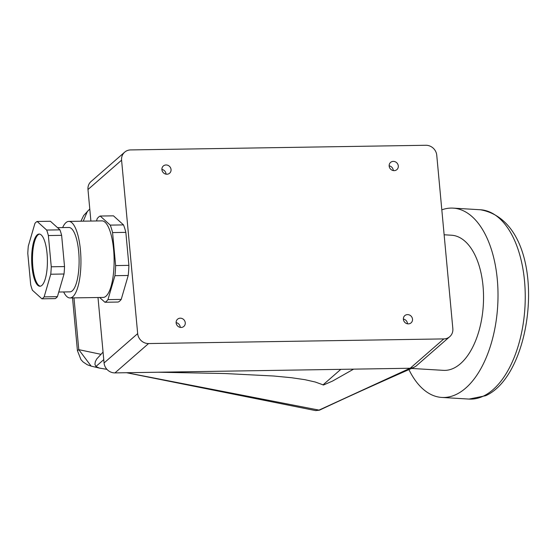 <?xml version="1.0" encoding="UTF-8"?>
<svg xmlns="http://www.w3.org/2000/svg" width="556" height="556" viewBox="0 0 556 556"><rect width="100%" height="100%" fill="white"/><g stroke="black" fill="none" stroke-linecap="round" stroke-linejoin="round"><path stroke-width="0.83" d="M37.148 221.469L50.415 221.26L59.923 229.843L46.655 230.052L37.148 221.469A39.149 11.808 -90.9 0 0 34.924 223.415L28.314 246.065A39.149 11.808 -90.9 0 0 27.8 253.508L30.698 284.735A39.149 11.808 89.1 0 0 32.408 290.232L41.915 298.815L55.183 298.607A39.149 11.808 89.1 0 0 57.414 296.661L64.023 274.011A39.149 11.808 89.1 0 0 64.531 266.574L61.633 235.341A39.149 11.808 -90.9 0 0 59.923 229.843M103.757 359.642L95.917 366.48L94.923 364.347L95.305 361.713L96.702 359.002L103.062 352.087M80.919 221.205L83.685 215.492L89.78 208.973M121.583 160.184A10.439 9.647 -131.1 0 1 124.669 152.163A10.439 9.647 -131.1 0 1 130.597 149.925L425.861 145.276A10.439 9.647 48.9 0 1 436.752 155.221L452.841 328.645A10.439 9.647 -131.1 0 1 449.755 336.672A10.439 9.647 -131.1 0 1 443.827 338.91L148.563 343.559A10.439 9.647 48.9 0 1 137.673 333.614L121.583 160.184L87.98 189.526L90.899 221.052M97.995 297.509L104.069 362.95A10.439 9.647 48.9 0 0 114.953 372.902L410.071 368.253L318.692 410.258L315.634 410.606L319.429 410.189L126.657 372.715M87.98 189.526A10.439 9.647 -131.1 0 1 91.066 181.506L124.669 152.163M46.655 230.052A39.149 11.808 -90.9 0 1 48.365 235.549L61.633 235.341M39.539 234.076A26.097 7.867 -90.9 0 0 38.017 234.875A26.097 7.867 -90.9 0 0 32.839 266.699A26.097 7.867 -90.9 0 0 40.359 286.194M58.762 292.032L69.896 291.858A32.192 9.709 -90.9 0 0 72.28 290.823A32.192 9.709 -90.9 0 0 78.959 255.517A32.192 9.709 -90.9 0 0 68.881 227.487L57.511 227.668M63.648 291.956A38.281 11.544 -90.9 0 0 69.993 297.946A38.281 11.544 -90.9 0 0 72.829 296.716A38.281 11.544 -90.9 0 0 80.425 250.04A38.281 11.544 -90.9 0 0 68.784 221.399A38.281 11.544 -90.9 0 0 65.956 222.629A38.281 11.544 -90.9 0 0 62.633 227.585M123.515 224.902L113.473 215.832L100.198 216.041L110.241 225.11L123.515 224.902A43.5 13.115 -90.9 0 1 125.844 232.373L112.569 232.582L115.634 265.573A43.5 13.115 89.1 0 1 114.932 275.686L107.954 299.615A43.5 13.115 89.1 0 1 104.931 302.255L99.635 297.481M104.931 302.255L118.199 302.047A43.5 13.115 89.1 0 0 121.222 299.406L128.207 275.477A43.5 13.115 89.1 0 0 128.902 265.365L125.844 232.373M96.515 220.961L97.175 218.682A43.5 13.115 -90.9 0 1 100.198 216.041M48.365 235.549L51.263 266.783A39.149 11.808 89.1 0 1 50.749 274.226L44.139 296.869A39.149 11.808 89.1 0 1 41.915 298.815M37.189 234.889A26.097 7.867 -90.9 0 0 32.005 266.713A26.097 7.867 -90.9 0 0 39.942 286.243A26.097 7.867 -90.9 0 0 41.874 285.402A26.097 7.867 -90.9 0 0 47.288 256.768A26.097 7.867 -90.9 0 0 39.122 234.048A26.097 7.867 -90.9 0 0 37.189 234.889M69.993 297.946L103.166 297.425A38.281 11.544 -90.9 0 0 106.001 296.195A38.281 11.544 -90.9 0 0 113.598 249.519A38.281 11.544 -90.9 0 0 101.963 220.878L68.784 221.399M393.3 161.386A4.782 4.42 -131.1 0 1 397.908 164.437A4.782 4.42 -131.1 0 1 396.88 169.622A4.782 4.42 -131.1 0 1 394.162 170.643A4.782 4.42 -131.1 0 1 389.561 167.592A4.782 4.42 -131.1 0 1 390.583 162.408A4.782 4.42 -131.1 0 1 393.3 161.386M166.049 164.965A4.782 4.42 -131.1 0 1 170.65 168.016A4.782 4.42 -131.1 0 1 169.629 173.201A4.782 4.42 -131.1 0 1 166.911 174.223A4.782 4.42 -131.1 0 1 162.303 171.172A4.782 4.42 -131.1 0 1 163.332 165.987A4.782 4.42 -131.1 0 1 166.049 164.965M408.375 323.87A4.782 4.42 48.9 0 0 411.092 322.841A4.782 4.42 48.9 0 0 412.121 317.664A4.782 4.42 48.9 0 0 407.513 314.606A4.782 4.42 48.9 0 0 404.796 315.634A4.782 4.42 48.9 0 0 403.774 320.812A4.782 4.42 48.9 0 0 408.375 323.87M181.124 327.449A4.782 4.42 48.9 0 0 183.841 326.421A4.782 4.42 48.9 0 0 184.87 321.243A4.782 4.42 48.9 0 0 180.262 318.185A4.782 4.42 48.9 0 0 177.545 319.214A4.782 4.42 48.9 0 0 176.523 324.391A4.782 4.42 48.9 0 0 181.124 327.449M389.151 165.834A4.782 4.42 -131.1 0 1 393.294 170.574M161.9 169.413A4.782 4.42 -131.1 0 1 166.042 174.153M128.902 265.365L115.634 265.573M112.569 232.582A43.5 13.115 -90.9 0 0 110.241 225.11M51.263 266.783L64.531 266.574M121.222 299.406L107.954 299.615M44.139 296.869L57.414 296.661M106.94 369.351L99.322 368.065L95.917 366.48M353.609 369.142L332.467 381.103L323.516 384.995L315.217 382.007L304.945 379.685L291.49 377.719L273.601 376.002L224.707 373.521L158.05 372.221M407.506 323.8A4.782 4.42 48.9 0 0 403.364 319.054M50.749 274.226L64.023 274.011M72.53 297.905L77.423 350.634L78.785 349.654L91.17 366.133L100.184 368.267M410.071 368.253L413.261 367.655L415.846 366.258L449.755 336.672M413.963 367.384C375.008 384.543 343.511 398.812 319.471 410.175L319.429 410.189M128.207 275.477L114.932 275.686M180.255 327.38A4.782 4.42 48.9 0 0 176.113 322.633M444.133 234.778L451.528 235.223A67.686 35.904 93.4 0 1 483.532 295.424A67.686 35.904 93.4 0 1 453.564 368.28A67.686 35.904 93.4 0 1 443.445 370.352L411.551 368.44M441.818 209.834A94.826 50.297 93.4 0 1 453.154 208.125A94.826 50.297 93.4 0 1 497.995 292.477A94.826 50.297 93.4 0 1 455.996 394.551A94.826 50.297 93.4 0 1 441.825 397.443A94.826 50.297 93.4 0 1 408.924 369.594M87.487 211.155L83.247 221.17M73.983 297.884L78.785 349.654L100.768 354.276M137.673 333.614L104.069 362.95M443.827 338.91L410.224 368.239M148.563 343.559L114.953 372.902M340.814 369.344L322.966 384.919M453.154 208.125L480.391 209.758A94.826 50.297 93.4 0 1 525.232 294.103A94.826 50.297 93.4 0 1 483.24 396.178A94.826 50.297 93.4 0 1 469.062 399.076L441.825 397.443M77.423 350.634L80.974 359.662L83.101 361.963L87.292 364.764L91.17 366.133M315.634 410.606L126.511 372.715M480.391 209.758C550.35 222.226 537.04 373.152 485.576 395.74L469.062 399.076"/></g></svg>
